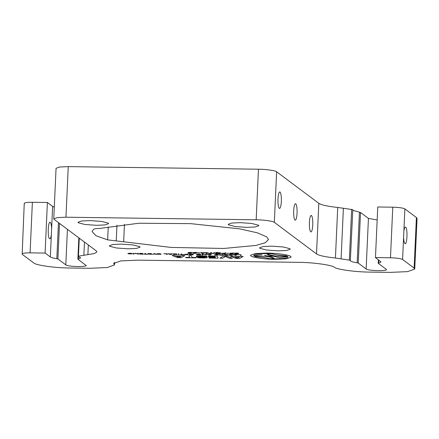 <?xml version="1.0" encoding="UTF-8"?>
<svg xmlns="http://www.w3.org/2000/svg" width="439" height="439" viewBox="0 0 439 439"><rect width="100%" height="100%" fill="white"/><g stroke="black" fill="none" stroke-linecap="round" stroke-linejoin="round"><path stroke-width="0.66" d="M196.387 253.259L193.27 253.385L192.847 253.193L194.236 252.974L192.853 253.177L193.27 253.385M194.23 252.99L193.133 252.721L195.564 252.436L193.89 252.485L193.133 252.699L193.423 252.908M197.276 252.502L195.564 252.42L197.276 252.502M197.27 252.524L194 252.721M194 252.743L195.58 252.924L194.268 252.869M195.58 252.941L193.742 253.177M193.742 253.193L195.701 253.325M195.706 253.308L193.989 253.287M85.835 265.151C89.084 267.175 67.963 266.89 65.812 264.876L57.904 258.961L56.823 258.681C53.41 258.181 51.248 257.611 50.337 256.974L45.102 253.062L30.082 252.853C24.178 252.875 21.538 253.347 22.164 254.285L33.682 262.901C35.449 265.205 55.424 268.015 69.999 268.009L90.022 268.284L107.286 267.527L114.42 264.975L113.657 263.46L120.791 260.914L138.06 260.157L298.306 262.341C312.469 262.352 331.763 264.969 334.282 267.225C336.806 269.48 356.095 272.098 370.264 272.103L390.353 272.378L407.562 271.631L414.751 269.074L414.103 268.092L402.585 259.471C400.686 258.522 396.653 257.951 390.48 257.77L375.466 257.567L381.025 261.968L378.259 263.334L386.166 269.244C389.415 271.275 368.294 270.984 366.142 268.975L358.235 263.06L357.154 262.774C352.116 262.006 349.894 261.178 350.487 260.289L335.429 258.028C325.381 256.958 319.076 255.58 316.514 253.907L274.331 222.353C273.448 221.201 263.46 219.796 256.173 219.796L65.96 217.206L57.361 217.579L53.761 218.858L54.085 219.346L96.273 250.899L96.92 251.887L94.484 253.512L78.46 256.178L78.422 256.579L80.694 257.88L77.928 259.235L86.049 265.48M79.278 238.19L78.422 256.579M78.383 256.568L78.279 258.972L77.928 259.235M24.249 203.372L22.164 254.285M378.747 260.02L378.605 263.065L378.259 263.334M386.166 269.244L386.38 269.573M350.344 260.579L352.808 209.661L337.723 207.449C327.681 206.374 321.375 204.997 318.813 203.323L276.625 171.77C275.741 170.617 265.76 169.213 258.467 169.218L68.259 166.622L59.655 166.996L56.06 168.274L53.761 218.858M78.296 222.754L77.972 222.266L81.572 220.987L90.171 220.608L101.711 221.443L108.329 223.166L108.658 223.654L105.058 224.933L96.454 225.311L84.919 224.477L78.296 222.754M259.877 248.298L259.553 247.81L263.148 246.531L271.752 246.153L283.292 246.987L289.91 248.71L290.234 249.204L286.64 250.477L278.035 250.856L266.495 250.021L259.877 248.298M228.461 224.801L228.137 224.313L231.737 223.034L240.336 222.661L251.876 223.489L258.494 225.212L258.823 225.706L255.224 226.985L246.619 227.358L235.084 226.524L228.461 224.801M109.712 246.252L109.388 245.758L112.982 244.485L121.587 244.106L133.127 244.94L139.745 246.663L140.068 247.152L136.474 248.43L127.87 248.809L116.33 247.975L109.712 246.252M93.512 229.306C94.264 228.818 96.284 228.532 99.571 228.456L138.784 223.242L190.581 223.638L239.787 228.878L257.347 232.818L266.692 236.857L268.481 239.562L265.282 242.729L255.942 245.439L223.764 248.458L171.111 247.426L107.648 239.881L96.004 235.743L92.058 231.551L93.512 229.306M190.735 252.875L189.143 253.237L191.591 253.215L188.896 253.105M191.591 253.215L188.424 253.319L188.002 253.111L189.396 252.919L188.287 252.634L192.425 252.436L189.044 252.42L188.287 252.634L188.578 252.842M192.425 252.458L189.643 252.529L189.154 252.677L189.423 252.826L190.361 252.869L189.154 252.655M197.797 252.864L200.239 252.897L197.797 252.842M201.814 252.524L200.908 252.513L202.165 252.826L201.814 252.524M202.165 252.826L206.319 252.606L202.165 252.809M211.774 253.27L213.557 253.232L214.002 252.71L214.819 252.721L214.002 252.688L213.557 253.215L211.73 253.27M213.464 253.319L211.62 253.418M216.91 252.469L215.779 252.612L220.537 252.913L216.904 252.491M221.036 253.188L219.884 253.671L217.695 253.775L215.725 253.61L215.28 253.221L217.524 252.765L215.28 253.204M220.987 253.281L220.537 252.891M217.376 252.628L215.779 252.612M222.019 253.27L224.768 253.226L222.019 253.292M225.081 252.842L224.768 253.21L225.942 252.853L225.097 253.852L221.267 253.484M232.516 253.446L231.21 253.374L232.516 253.446L230.925 253.808L233.378 253.786L230.684 253.676M229.789 253.682L231.172 253.479L229.789 253.682M230.074 253.204L234.212 253.007L230.074 253.204M234.212 253.029L230.941 253.226M235.502 253.056L234.656 253.374L238.377 253.111L235.502 253.078M238.778 253.462L238.377 253.094L238.778 253.462M237.773 253.577L234.816 253.846L237.773 253.599L234.684 253.292M223.297 256.162L219.912 258.181L223.297 256.162L227.182 256.217L232.352 258.351L229.729 258.319L225.416 256.541L222.589 258.22L219.912 258.181M174.7 255.498L172.072 255.465L174.7 255.498L175.726 255.904L181.477 255.986L182.13 255.619L181.477 255.986L175.726 255.904M184.803 255.635L182.13 255.602L184.803 255.635M227.04 254.922L224.472 254.883L227.034 254.938L226.908 254.647L224.197 254.538L227.446 254.56L227.792 255.361L224.516 255.224L227.188 255.262M202.736 254.225L205.847 254.988L202.736 254.225M206.111 254.269L205.54 254.285L206.111 254.269L206.456 255.054L202.406 254.313L202.714 255.021L202.406 254.291M183.749 254.658L182.103 254.636L181.79 253.94L181.219 253.951L181.79 253.94M181.532 254.631L179.902 254.609L181.532 254.647L181.219 253.951M167.243 254.538L166.897 253.737L163.731 253.715L166.897 253.737L167.243 254.538L166.672 254.527L166.365 253.83L163.731 253.715M145.243 254.137L143.613 254.115L145.243 254.154L144.936 253.435L145.507 253.446L145.814 254.143L147.46 254.186L145.814 254.143L145.507 253.446M128.737 253.78L131.327 253.857L128.737 253.802M129.028 253.215L131.749 253.517L128.479 253.44M131.749 253.495L130.69 253.243M129.324 253.594L131.848 253.907L129.324 253.572M148.662 254.055L151.082 254.307L151.773 254.197L151.576 253.994L148.497 253.802L150.818 253.885M148.799 254.148L151.252 254.148L148.794 254.165M147.85 253.632L150.615 253.533L147.85 253.649M151.68 253.753L148.404 253.715M150.818 253.907L151.773 254.197M171.413 253.962L167.791 253.747L171.408 253.983M171.726 253.819L172.329 253.83L171.726 253.802M187.832 254.044L188.177 254.823L187.832 254.022L187.261 254.016L187.832 254.022M184.55 254.329L185.719 254.302L184.55 254.329M187.398 254.324L185.719 254.302M207.603 254.291L210.627 254.499M228.395 254.73L231.957 254.708L229.498 254.587M232.226 254.85L228.949 254.812M231.369 254.982L229.8 254.944L232.121 255.075L232.319 255.295L231.627 255.405L229.213 255.152M231.364 255.004L232.319 255.295M191.404 255.745L192.161 257.457L196.013 257.512L196.167 257.858L196.013 257.49L192.167 257.435L191.404 255.728L188.874 255.712L191.404 255.728M189.637 257.402L185.653 257.369L189.637 257.424L188.874 255.712M233.049 256.316L234.075 256.722L243.157 256.453L234.075 256.705L233.049 256.294L230.426 256.261L233.049 256.294M215.461 257.775L208.871 257.688L215.461 257.797L215.225 257.265L208.975 257.177L208.849 256.892L215.099 256.958M217.223 256.08L208.042 255.953L217.223 256.08L218.139 258.159L209.019 258.033L208.871 257.704M240.901 254.746L237.729 254.724L240.901 254.746L241.247 255.547L240.901 254.746M220.235 254.812L219.588 255.114L220.235 254.834L219.275 254.45L220.751 254.807L219.917 254.62M222.661 254.812L220.751 254.785M223.089 254.505L222.518 254.516L223.089 254.505L223.435 255.3L223.089 254.505M196.54 254.68L196.557 254.258L197.973 254.159L196.557 254.258L196.54 254.68M197.973 254.181L200.458 254.214L200.804 254.993L200.458 254.192L197.973 254.159M179.052 254.697L178.706 253.896L178.135 253.907L178.706 253.896L179.052 254.697L178.481 254.691L178.135 253.907M157.925 254.181L160.509 254.274L157.919 254.197M157.107 253.753L158.21 253.632L157.102 253.797M158.21 253.632L160.932 253.912L158.21 253.616M160.932 253.896L157.733 253.742M158.512 253.989L161.036 254.302L158.512 253.972M142.214 253.764L139.651 253.747L142.214 253.78L142.082 253.49L139.377 253.363L142.62 253.407L142.966 254.203L142.62 253.407L139.377 253.38M142.362 254.104L139.69 254.088L142.362 254.121L139.651 253.747M133.291 253.276L132.721 253.292L133.291 253.276L133.621 253.994L135.207 253.303L138.016 254.049M138.263 253.347L137.692 253.358L138.263 253.347L138.609 254.148L138.263 253.347M156.816 254.395L154.61 253.566L156.816 254.395L154.501 254L152.476 254.335L154.188 253.885M173.026 253.929L173.427 253.863L173.026 253.929M175.43 253.846L173.427 253.846L176.687 253.934L177.18 254.549L176.687 253.934M173.778 254.368L176.357 254.549L176.346 254.022M173.652 253.934L176.039 253.972L176.61 254.494L173.778 254.39M192.084 254.082L193.023 254.225L193.319 254.768L193.023 254.203L192.084 254.082L189.116 254.132L189.264 254.675L189.116 254.132L189.851 254.055M193.325 254.746L193.023 254.203L193.319 254.768L190.021 254.834L189.264 254.697L189.116 254.154L189.264 254.697M215.631 254.4L218.353 254.697L215.083 254.625M218.353 254.68L217.289 254.422M215.928 254.774L218.452 255.086L215.928 254.752M215.34 254.96L217.931 255.037L215.34 254.982M233.35 254.642L237.29 254.697L235.787 255.471L232.758 254.653M198.823 256.233L199.191 256.639L202.094 256.749L198.823 256.541M205.441 256.87L202.094 256.749L206.884 257.084L207.148 257.726M207.329 257.506L205.37 257.956L198.96 257.858L196.913 257.254L199.388 257.287L196.913 257.254M199.388 257.287L204.761 257.441L199.388 257.309M204.305 257.605L204.761 257.457L204.031 257.166L196.343 256.59L196.321 256.096L196.343 256.574L196.321 256.096L197.632 255.866L206.44 256.184L202.083 255.855M206.999 256.574L206.44 256.167M291.139 257.106L290.711 256.458C289.542 254.927 276.318 253.067 266.66 253.073L255.262 253.572L250.499 255.262L255.262 253.588L266.66 253.094C276.312 253.089 289.542 254.949 290.711 256.475L291.139 257.128L286.376 258.818L274.979 259.317C265.326 259.323 252.101 257.463 250.932 255.932L250.499 255.262M229.109 253.292L226.562 253.374M206.934 252.612L210.023 253.512L210.753 252.666L211.554 252.677L210.753 252.644L210.023 253.49L206.934 252.595L206.089 253.594L206.934 252.595M211.554 252.677L210.709 253.66L209.491 253.643L207.559 252.831L206.89 253.605L206.089 253.594M253.715 255.427L253.951 255.86L258.67 254.944L253.945 255.877L253.715 255.438M253.951 255.86L253.945 255.877C253.21 254.439 257.32 253.676 266.281 253.583L271.072 257.067L264.64 255.251M258.67 254.966L261.962 254.796L258.67 254.944M274.819 258.823C283.989 258.774 288.308 258.028 287.781 256.585L279.517 257.731L270.144 255.443L274.819 258.84L270.15 255.421M274.819 258.84C283.989 258.796 288.308 258.05 287.781 256.601L287.957 256.991M273.815 258.829L269.206 258.648L273.815 258.807L270.825 257.342C269.025 256.755 266.193 256.381 262.324 256.222L254.132 256.025L255.893 256.782C261.721 257.15 266.155 257.775 269.206 258.648M255.893 256.782L254.132 256.025M267.269 253.588L271.675 253.737C274.814 254.719 279.643 255.399 286.168 255.772L287.649 256.486L275.286 256.047L271.5 255.482L267.269 253.588L269.294 254.746M269.294 254.724L275.286 256.047M275.286 256.025L279.083 256.288M279.083 256.266L287.649 256.469M269.206 258.631C266.155 257.753 261.721 257.133 255.893 256.76M271.072 257.045L264.64 255.229M205.441 256.892L206.884 257.084M206.884 257.106L207.148 257.748M196.343 256.59L196.321 256.118L197.632 255.866M197.627 255.882L202.083 255.877M206.44 256.184L206.994 256.606L199.756 256.173L198.823 256.255L198.823 256.557L198.823 256.255M233.35 254.664L233.817 254.812M233.817 254.834L236.374 254.85M236.374 254.867L236.687 254.686M236.687 254.708L237.29 254.713M236.237 254.933L234.014 254.9L235.342 255.394L236.237 254.933L235.348 255.372L234.014 254.883M217.821 254.944L214.523 254.582M215.631 254.417L217.289 254.444M218.452 255.108L214.781 254.977M189.851 254.077L192.084 254.104M192.792 254.741L189.703 254.658L189.785 254.159L192.238 254.186L192.792 254.741L192.611 254.252L192.792 254.741L192.381 254.801M189.708 254.636L192.381 254.779M175.43 253.868L176.138 253.874M176.138 253.896L176.687 253.956M177.18 254.549L173.213 254.379M176.341 254.038L176.61 254.494M173.021 254.099L173.652 253.956M152.476 254.335L154.182 253.907L154.04 253.583M138.609 254.148L135.552 253.44L133.066 254.071L132.721 253.292M133.291 253.298L133.621 253.994M133.621 254.016L135.207 253.303M135.207 253.325L135.777 253.314M135.772 253.33L138.016 254.066L137.692 253.358M142.966 254.203L139.69 254.088M161.031 254.324L157.36 254.192M160.405 254.165L157.184 253.918M200.804 254.993L197.177 254.9L196.54 254.697L196.557 254.274L196.54 254.697M200.2 254.894L198.439 254.889L200.2 254.911L199.921 254.28L197.16 254.291M198.439 254.889L196.957 254.477L198.439 254.867M223.435 255.3L219.588 255.136M219.275 254.472L219.846 254.461M220.751 254.807L222.661 254.829L222.518 254.516M220.208 255.152L222.694 254.905L222.831 255.218L220.987 255.196M222.831 255.202L220.993 255.174M241.247 255.547L240.676 255.536L240.363 254.839L237.729 254.724M208.849 256.892L215.099 256.974L214.841 256.392L208.19 256.305L208.042 255.975M217.223 256.102L218.139 258.159M243.157 256.453L239.639 258.45L235.842 258.401L230.42 256.277M237.57 258.121L239.359 257.078L234.788 257.018L237.57 258.121L234.788 256.996M239.359 257.062L237.57 258.105M196.167 257.858L185.807 257.72L185.653 257.369M231.693 255.136L228.878 254.999L228.395 254.752L229.498 254.609M228.648 255.163L229.207 255.169M211.543 254.362L210.04 255.119L207.005 254.302M207.603 254.313L208.07 254.461M208.07 254.483L210.621 254.516M208.262 254.549L209.595 255.043L210.49 254.582L208.262 254.549M210.49 254.56L209.595 255.021L208.267 254.532M188.177 254.823L184.347 254.604M185.719 254.318L187.398 254.34L187.261 254.033M184.901 254.604L187.431 254.417L187.574 254.735L185.823 254.697L187.574 254.735M172.329 253.83L170.826 254.587L167.791 253.769M170.381 254.505L171.276 254.044L169.048 254.016L170.381 254.505L169.048 253.994M171.276 254.027L170.381 254.488M151.148 254.038L147.921 253.791M148.662 254.071L148.102 254.066M131.217 253.764L127.919 253.402M129.028 253.237L130.685 253.265M131.848 253.923L128.177 253.791M144.936 253.457L145.501 253.462M147.499 254.269L143.613 254.132M183.782 254.763L179.902 254.625M181.79 253.962L182.103 254.658L183.749 254.68M202.714 255.021L202.143 255.01L201.797 254.23M205.847 254.988L205.54 254.285M206.111 254.291L206.456 255.07M224.197 254.538L227.446 254.56M227.446 254.582L227.792 255.361M224.516 255.246L227.188 255.278L224.472 254.905M184.803 255.657L181.285 257.655L177.488 257.605L172.072 255.482M174.7 255.52L175.721 255.926M181.005 256.283L176.434 256.222L179.216 257.325L181.005 256.283M179.216 257.325L176.44 256.2M181.005 256.266L179.216 257.309M223.297 256.184L227.182 256.217M227.182 256.233L232.352 258.351M238.778 253.484L238.377 253.111L238.778 253.484L237.713 253.885L234.673 253.989M235.567 253.303L237.922 253.44L235.567 253.319M235.864 253.479L237.922 253.424M233.378 253.786L230.212 253.89M231.172 253.495L230.365 253.413M230.936 253.243L231.21 253.374M225.081 252.864L225.942 252.875M222.167 253.49L224.669 253.336L224.334 253.731L222.167 253.512M224.334 253.731L224.669 253.319M222.507 253.665L224.334 253.709M220.537 252.913L220.987 253.303M216.175 253.215L216.443 253.539L216.175 253.237L218.468 252.864L220.093 253.287L217.788 253.66L216.175 253.237M216.443 253.522L220.093 253.27M214.819 252.721L214.183 253.457L213.365 253.446M206.319 252.606L202.242 253.544L200.908 252.529M202.906 253.418L202.308 252.941L204.294 252.968L202.906 253.418L204.3 252.946M202.308 252.919L202.906 253.396M200.239 252.897L197.693 252.985M188.424 253.319L188.002 253.127L189.385 252.924M297.071 213.211C296.737 218.079 296.051 220.389 295.003 220.142C294.004 218.852 293.559 215.697 293.675 210.671C294.009 205.809 294.701 203.498 295.743 203.745C296.748 205.029 297.187 208.185 297.071 213.211M311.454 215.494C312.453 216.778 312.892 219.934 312.777 224.96C312.447 229.827 311.756 232.132 310.708 231.891C309.709 230.601 309.265 227.446 309.385 222.419C309.714 217.557 310.406 215.247 311.454 215.494L311.191 215.395M280.038 191.997C281.037 193.281 281.481 196.436 281.366 201.463C281.031 206.33 280.34 208.64 279.292 208.393C278.293 207.109 277.854 203.948 277.969 198.927C278.304 194.06 278.99 191.75 280.038 191.997L279.78 191.898M377.172 219.961L368.442 218.392L360.534 212.476L352.78 210.325M414.751 269.074L417.05 218.49L416.402 217.508L404.884 208.893C402.98 207.938 398.947 207.367 392.779 207.186L377.759 206.983L375.466 257.567M54.293 207.115L52.631 206.396L47.396 202.478L32.382 202.275C26.477 202.291 23.838 202.769 24.463 203.701M403.875 231.073C404.335 228.088 404.934 226.787 405.674 227.155C407.886 228.346 407.101 245.642 404.934 243.557C404.204 242.827 403.759 240.742 403.595 237.29L404.884 208.893M50.287 222.31C51.012 223.039 51.456 225.125 51.626 228.576L51.341 234.794C50.886 237.779 50.282 239.079 49.541 238.712C47.33 237.521 48.12 220.224 50.287 222.31L50.024 222.211M47.396 202.478L45.102 253.062M123.666 241.713L124.456 224.296M116.955 225.229L116.242 240.929M107.648 239.881L108.235 226.925M274.331 222.353L276.625 171.77M258.467 169.218L256.173 219.796M316.514 253.907L318.813 203.323M65.96 217.206L68.259 166.622M403.595 237.29L402.585 259.471M414.103 268.092L416.402 217.508M51.626 228.576L52.631 206.396M50.337 256.974L51.341 234.794M58.464 222.622L56.823 258.681M57.904 258.961L59.517 223.413M65.812 264.876L67.425 229.328M83.86 255.202L84.458 242.065M359.453 212.191L357.154 262.774M358.235 263.06L360.534 212.476M351.65 209.288L349.356 259.872M392.779 207.186L390.48 257.77M30.082 252.853L32.382 202.275M87.888 254.653L88.327 244.962M337.723 207.449L335.429 258.028M341.103 258.714L343.397 208.13M114.107 262.741L114.041 264.218M366.142 268.975L368.442 218.392M77.873 259.153L78.839 237.861M78.043 256.365L78.883 237.894M378.204 263.252L378.363 259.734M114.42 264.975L114.535 262.456"/></g></svg>
